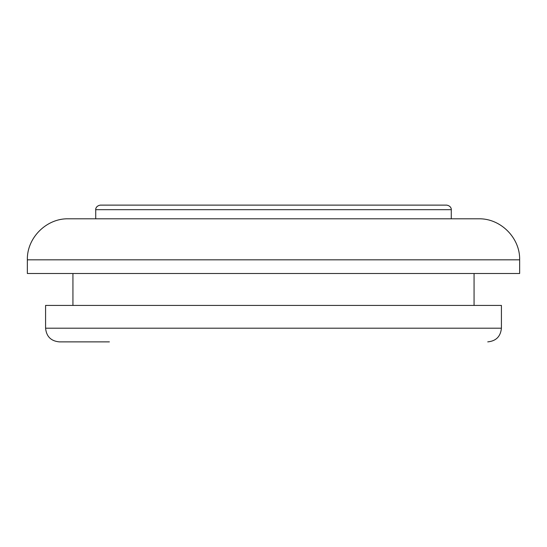 <?xml version="1.0" encoding="UTF-8"?>
<svg xmlns="http://www.w3.org/2000/svg" width="547" height="547" viewBox="0 0 547 547"><rect width="100%" height="100%" fill="white"/><g stroke="black" fill="none" stroke-linecap="round" stroke-linejoin="round"><path stroke-width="0.82" d="M109.4 341.875L59.261 341.875C50.953 341.061 46.392 336.508 45.586 328.2L501.414 328.2C500.608 336.508 496.047 341.061 487.739 341.875M273.5 205.125L446.714 205.125C451.569 205.966 451.446 209.973 451.275 209.686L95.725 209.686C95.554 209.973 95.431 205.966 100.286 205.125L273.5 205.125M273.5 218.8L478.625 218.8C500.553 218.232 520.218 237.904 519.65 259.825L27.35 259.825C26.782 237.904 46.447 218.232 68.375 218.8L273.5 218.8M45.586 328.2L45.586 305.411L501.414 305.411L501.414 328.2M27.35 259.825L27.35 273.5L519.65 273.5L519.65 259.825M474.064 305.411L474.064 273.5M451.275 218.8L451.275 209.686M95.725 218.8L95.725 209.686M72.936 305.411L72.936 273.5"/></g></svg>

